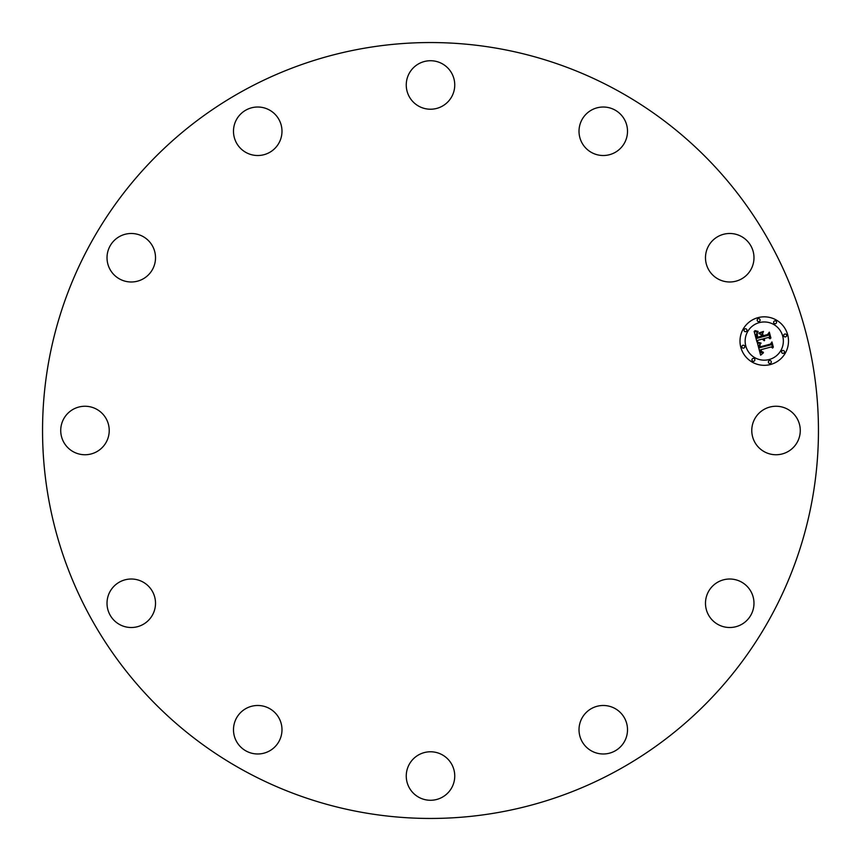 <?xml version="1.0" encoding="UTF-8"?>
<svg xmlns="http://www.w3.org/2000/svg" width="861" height="861" viewBox="0 0 861 861"><rect width="100%" height="100%" fill="white"/><g stroke="black" fill="none" stroke-linecap="round" stroke-linejoin="round"><path stroke-width="1.29" d="M797.308 442.123A24.248 24.248 0 0 0 787.654 409.223A24.248 24.248 0 0 0 754.742 418.876A24.248 24.248 0 0 0 764.396 451.777A24.248 24.248 0 0 0 797.308 442.123M90.039 616.498A387.956 387.956 0 0 0 616.498 770.961A387.956 387.956 0 0 0 770.961 244.502A387.956 387.956 0 0 0 244.502 90.039A387.956 387.956 0 0 0 90.039 616.498M753.978 257.17A24.248 24.248 0 0 0 729.159 233.492A24.248 24.248 0 0 0 705.493 258.311A24.248 24.248 0 0 0 730.311 281.977A24.248 24.248 0 0 0 753.978 257.17M623.967 118.646A24.248 24.248 0 0 0 590.646 110.563A24.248 24.248 0 0 0 582.553 143.884A24.248 24.248 0 0 0 615.873 151.977A24.248 24.248 0 0 0 623.967 118.646M442.123 63.692A24.248 24.248 0 0 0 409.223 73.346A24.248 24.248 0 0 0 418.876 106.258A24.248 24.248 0 0 0 451.777 96.604A24.248 24.248 0 0 0 442.123 63.692M257.17 107.022A24.248 24.248 0 0 0 233.492 131.841A24.248 24.248 0 0 0 258.311 155.507A24.248 24.248 0 0 0 281.977 130.689A24.248 24.248 0 0 0 257.17 107.022M118.646 237.033A24.248 24.248 0 0 0 110.563 270.354A24.248 24.248 0 0 0 143.884 278.447A24.248 24.248 0 0 0 151.977 245.127A24.248 24.248 0 0 0 118.646 237.033M63.692 418.876A24.248 24.248 0 0 0 73.346 451.777A24.248 24.248 0 0 0 106.258 442.123A24.248 24.248 0 0 0 96.604 409.223A24.248 24.248 0 0 0 63.692 418.876M107.022 603.83A24.248 24.248 0 0 0 131.841 627.508A24.248 24.248 0 0 0 155.507 602.689A24.248 24.248 0 0 0 130.689 579.022A24.248 24.248 0 0 0 107.022 603.83M237.033 742.354A24.248 24.248 0 0 0 270.354 750.437A24.248 24.248 0 0 0 278.447 717.116A24.248 24.248 0 0 0 245.127 709.023A24.248 24.248 0 0 0 237.033 742.354M418.876 797.308A24.248 24.248 0 0 0 451.777 787.654A24.248 24.248 0 0 0 442.123 754.742A24.248 24.248 0 0 0 409.223 764.396A24.248 24.248 0 0 0 418.876 797.308M603.83 753.978A24.248 24.248 0 0 0 627.508 729.159A24.248 24.248 0 0 0 602.689 705.493A24.248 24.248 0 0 0 579.022 730.311A24.248 24.248 0 0 0 603.83 753.978M742.354 623.967A24.248 24.248 0 0 0 750.437 590.646A24.248 24.248 0 0 0 717.116 582.553A24.248 24.248 0 0 0 709.023 615.873A24.248 24.248 0 0 0 742.354 623.967M757.981 317.655A24.248 24.248 0 0 0 740.826 347.349A24.248 24.248 0 0 0 770.53 364.494A24.248 24.248 0 0 0 787.675 334.8A24.248 24.248 0 0 0 757.981 317.655M769.196 359.521A19.103 19.103 0 0 0 782.703 336.124A19.103 19.103 0 0 0 759.305 322.617A19.103 19.103 0 0 0 745.798 346.014A19.103 19.103 0 0 0 769.196 359.521M757.411 342.979L760.747 343.593L759.187 345.207L759.52 347.769L770.649 344.917L771.445 343.41L772.694 348.092L771.112 346.983L760.93 349.706L761.641 351.557L763.363 352.267L761.651 351.977L760.166 349.91L761.285 352.59L763.406 352.838L760.629 355.173L757.411 342.979M757.949 342.215L761.081 343.098L757.949 342.215M759.994 344.615L760.166 346.843L770.466 344.099L771.951 341.946L773.35 347.177L771.822 342.592L770.627 344.378L759.962 347.241L759.994 344.615M754.139 331.377L757.669 332.228L756.152 334.391L756.927 338.341L761.716 337.06L761.544 336.436L757.314 337.566L756.625 334.466L757.217 333.035L757.529 337.243L761.479 336.177L761.059 334.638L758.896 333.465L763.18 332.314L761.942 334.488L762.577 336.834L767.732 335.446L768.712 333.777L770.057 338.803L768.281 337.49L763.879 338.674L764.676 340.149L763.115 338.879L764.256 340.741L762.265 339.105L757.938 340.267L756.991 342L754.139 331.377M754.979 330.624L758.186 331.431L754.979 330.624M763.47 331.431L758.971 332.927L763.47 331.431M763.19 335.715L767.582 334.542L769.325 332.142L770.918 338.072L769.207 332.798L767.764 334.768L762.986 336.048L762.631 333.616L763.19 335.715M743.7 348.102A1.474 1.474 0 0 0 744.733 346.305A1.474 1.474 0 0 0 742.935 345.261A1.474 1.474 0 0 0 741.891 347.058A1.474 1.474 0 0 0 743.7 348.102M759.025 321.551A1.474 1.474 0 0 0 760.059 319.754A1.474 1.474 0 0 0 758.261 318.71A1.474 1.474 0 0 0 757.217 320.518A1.474 1.474 0 0 0 759.025 321.551M745.863 331.657A1.474 1.474 0 0 0 746.896 329.849A1.474 1.474 0 0 0 745.099 328.816A1.474 1.474 0 0 0 744.065 330.613A1.474 1.474 0 0 0 745.863 331.657M785.566 336.877A1.474 1.474 0 0 0 786.61 335.08A1.474 1.474 0 0 0 784.812 334.046A1.474 1.474 0 0 0 783.768 335.844A1.474 1.474 0 0 0 785.566 336.877M775.47 323.714A1.474 1.474 0 0 0 776.514 321.917A1.474 1.474 0 0 0 774.706 320.884A1.474 1.474 0 0 0 773.673 322.681A1.474 1.474 0 0 0 775.47 323.714M769.486 360.587A1.474 1.474 0 0 0 768.442 362.384A1.474 1.474 0 0 0 770.24 363.428A1.474 1.474 0 0 0 771.284 361.631A1.474 1.474 0 0 0 769.486 360.587M753.031 358.424A1.474 1.474 0 0 0 751.997 360.221A1.474 1.474 0 0 0 753.795 361.265A1.474 1.474 0 0 0 754.839 359.467A1.474 1.474 0 0 0 753.031 358.424M782.638 350.492A1.474 1.474 0 0 0 781.605 352.289A1.474 1.474 0 0 0 783.402 353.333A1.474 1.474 0 0 0 784.446 351.525A1.474 1.474 0 0 0 782.638 350.492"/></g></svg>
